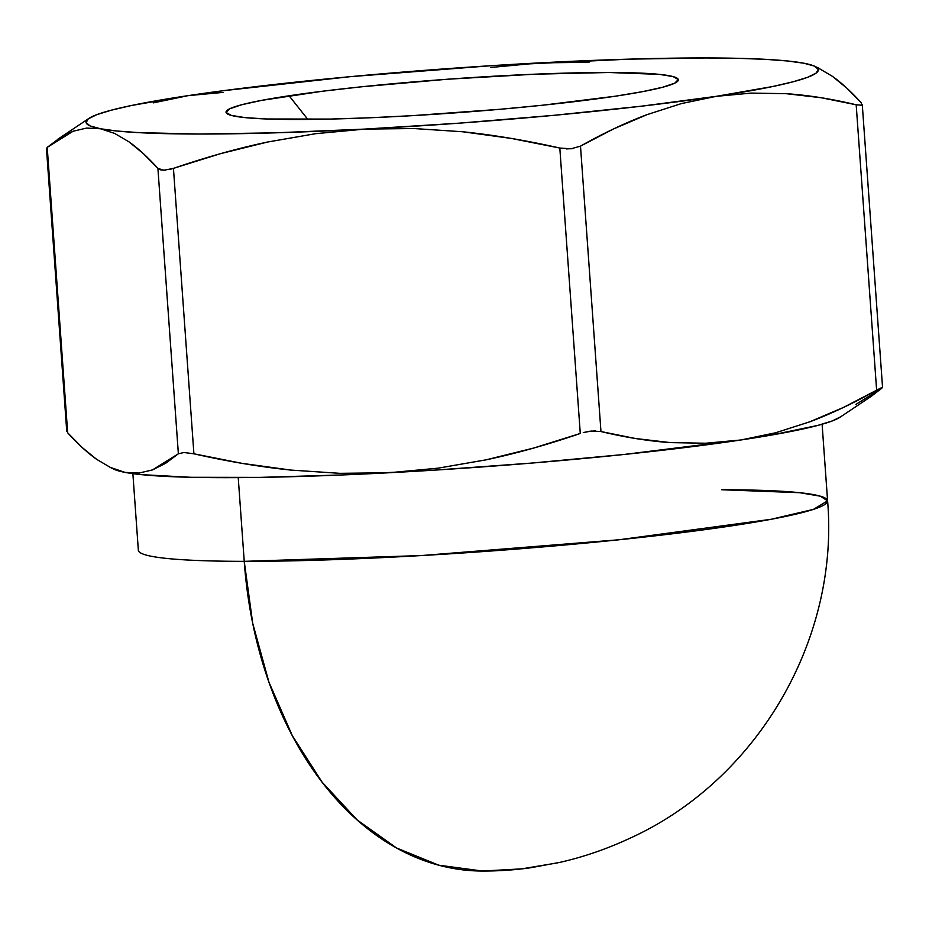 <?xml version="1.0" encoding="UTF-8"?>
<svg xmlns="http://www.w3.org/2000/svg" width="929" height="929" viewBox="0 0 929 929"><rect width="100%" height="100%" fill="white"/><g stroke="black" fill="none" stroke-linecap="round" stroke-linejoin="round"><path stroke-width="1.39" d="M289.082 95.78A226.734 17.047 175.9 0 1 543.929 73.832A226.734 17.047 175.9 0 1 677.787 81.113A226.734 17.047 175.9 0 1 615.288 96.21L642.717 91.623L662.83 87.198L674.837 83.122L678.298 79.534L673.06 76.573L659.346 74.366L608.855 72.497L534.512 74.204L447.639 79.22L361.451 86.803L322.781 91.193L261.653 100.367L241.54 104.78L229.533 108.867L226.072 112.455L231.298 115.405L245.024 117.611L266.704 118.993L330.341 119.075L369.858 117.774L412.534 115.649L500.754 109.227L542.908 105.186L615.288 96.21A226.734 17.047 175.9 0 1 376.291 117.495A226.734 17.047 175.9 0 1 226.769 113.443A226.734 17.047 175.9 0 1 289.082 95.78L307.871 119.435L289.082 95.78M132.87 473.639L138.351 550.247A345.507 25.977 -4.1 0 0 244.234 561.348A345.507 240.007 90.1 0 0 482.523 871.042L438.79 865.201L396.532 847.98L357.177 819.97L322.038 782.09L292.287 735.617L268.922 682.118L252.723 623.371L244.234 561.348L238.23 477.634L244.234 561.348A345.507 25.977 -4.1 0 0 618.9 539.784A345.507 25.977 -4.1 0 0 827.588 500.836L820.353 496.191L799.66 492.695L721.717 489.746A345.507 25.977 175.9 0 1 827.588 500.836A345.507 25.977 175.9 0 1 618.9 539.784A345.507 25.977 175.9 0 1 244.234 561.348L421.301 555.565L618.9 539.784L771.244 519.276L813.467 509.371L827.588 500.836L822.107 424.239M170.541 169.264L220.196 153.749L267.564 142.032L315.651 133.683L364.54 129.108L413.788 128.527L462.758 131.767C493.462 134.937 525.814 140.372 559.815 148.048L580.277 433.471C547.587 444.666 516.21 453.457 486.157 459.82L438.07 468.17L389.17 472.745L339.921 473.337L290.963 470.086C260.259 466.915 227.907 461.481 193.906 453.805L173.444 168.393C206.133 157.187 237.499 148.396 267.564 142.032L315.651 133.683L364.54 129.108A367.094 27.603 175.9 0 1 100.471 128.759L114.685 133.428L129.015 141.87C138.049 148.292 147.688 157.117 157.907 168.37L178.368 453.782L152.495 469.911L139.013 473.07L125.101 472.396L110.899 467.728L96.57 459.286C87.523 452.864 77.897 444.039 67.666 432.786L47.216 147.374L73.089 131.244L86.571 128.086L100.471 128.759A367.094 27.603 175.9 0 1 88.905 118.413A367.094 27.603 175.9 0 1 188.122 95.641L188.064 95.652M188.157 95.629L188.122 95.641A367.094 27.603 175.9 0 1 539.83 62.87L539.714 62.882M589.009 62.289L539.83 62.87A367.094 27.603 175.9 0 1 803.899 63.23L803.875 63.218A367.094 27.603 175.9 0 1 814.942 66.377A367.094 27.603 175.9 0 1 716.247 96.337L751.178 93.097L786.178 93.678C808.276 95.188 831.606 98.892 856.178 104.78L876.628 390.203C853.426 403.256 831.118 413.811 809.705 421.836L775.529 432.798L740.877 439.986L705.738 443.238L670.448 442.61C648.5 441.078 625.333 437.385 600.958 431.544L580.497 146.12C603.536 133.161 625.681 122.674 646.944 114.673L681.398 103.584L716.247 96.337A367.094 27.603 175.9 0 1 364.54 129.108L413.788 128.527L462.758 131.767L511.414 138.444L559.815 148.048L580.277 433.471L533.525 448.103L486.157 459.82L438.07 468.17L389.17 472.745L339.921 473.337L290.963 470.086L242.306 463.408L193.906 453.805L173.444 168.393L163.771 170.262L157.907 168.37L160.705 169.902L165.153 170.204M855.946 404.37L881.784 388.252L871.147 396.404L840.095 417.202A367.094 27.603 -4.1 0 1 740.877 439.986L705.738 443.238L670.448 442.61L635.541 438.523L600.958 431.544L580.497 146.12L613.349 129.026L646.944 114.673L681.398 103.584L716.247 96.337L641.602 106.173L554.044 115.312L459.541 123.139L364.54 129.108L275.507 132.824L198.527 134.031L138.816 132.638L116.775 131.001L100.471 128.759L114.685 133.428L129.015 141.87L143.426 153.68L157.907 168.37L178.368 453.782L165.594 463.327L152.495 469.911L139.013 473.07L125.101 472.396L110.017 467.31L114.058 469.25A367.094 27.603 -4.1 0 0 125.101 472.396A367.094 27.603 -4.1 0 0 389.17 472.745A367.094 27.603 -4.1 0 0 740.877 439.986L623.707 454.513L531.899 463.06L436.328 470.028L343.521 474.905L259.795 477.39L190.863 477.297L141.405 474.638L125.101 472.396L114.824 469.598M861.334 102.84C851.092 91.576 841.453 82.739 832.396 76.317L818.089 67.887L832.396 76.317L846.818 88.127L861.334 102.84L861.659 105.244L856.178 104.78L876.628 390.203L843.451 407.459L809.705 421.836M775.529 432.798L740.877 439.986L771.732 435.016L817.857 425.401L832.338 420.918L840.733 416.761M110.899 467.728L96.57 459.286L82.158 447.476L67.666 432.786L47.216 147.374L59.99 137.829L73.089 131.244L86.571 128.086M187.844 452.76L182.769 452.551M583.273 432.542L591.32 431.068L600.958 431.544M595.744 430.917L589.543 431.277M803.933 63.23L814.176 66.029L818.275 69.338L816.103 73.112L807.707 77.27L793.227 81.752L772.905 86.478L716.247 96.337M786.178 93.678L821.248 97.742L856.178 104.78M539.935 62.87L490.86 67.457M223.041 92.401L188.122 95.641L153.262 102.887M566.33 148.919L572.798 148.605M100.471 128.759L90.183 125.949L86.095 122.64L88.267 118.866L96.662 114.708L111.143 110.226L131.465 105.5L188.122 95.641L223.483 90.682L350.326 76.666L492.672 65.599L628.852 59.154L705.843 57.958L738.137 58.33L765.542 59.34L787.595 60.989L803.899 63.23M882.55 387.416L862.263 104.443L861.659 105.244M881.9 387.498L881.784 388.252L881.9 387.498L876.628 390.203M178.368 453.782L184.035 452.516L193.906 453.805M580.497 146.12L571.056 148.814L559.815 148.048M557.853 862.832L521.692 868.87L482.523 871.042C499.07 871.077 515.142 869.974 530.749 867.721L560.559 862.217C583.865 856.886 606.742 849.001 629.188 838.585C756.578 781.161 839.479 640.232 827.588 500.836M814.942 66.377L818.983 68.305M88.905 118.413L57.853 139.211M46.45 148.21L66.737 431.184"/></g></svg>
